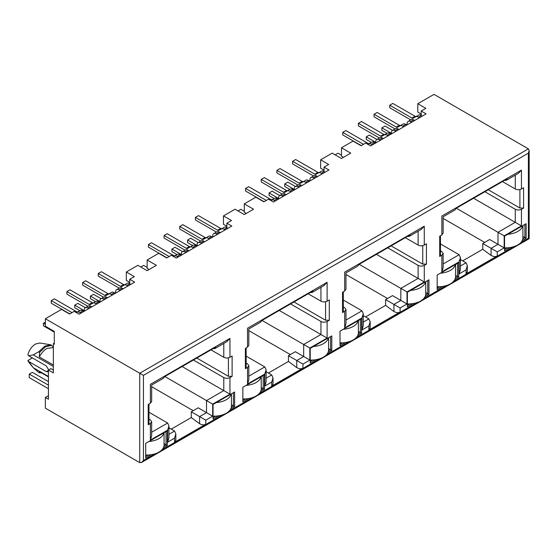 <?xml version="1.0" encoding="UTF-8"?>
<svg xmlns="http://www.w3.org/2000/svg" width="557" height="557" viewBox="0 0 557 557"><rect width="100%" height="100%" fill="white"/><g stroke="black" fill="none" stroke-linecap="round" stroke-linejoin="round"><path stroke-width="0.84" d="M48.438 395.679L45.354 397.461L45.354 408.142L139.737 462.637L141.589 462.456L143.441 460.5L143.441 375.376L45.354 318.743L61.542 309.4L69.562 314.03L74.192 311.356L79.129 314.204L134.648 282.148L129.711 279.301L134.341 276.627L126.321 271.997L137.885 265.32L147.139 270.667L156.392 265.32L147.139 259.98L158.703 253.303L166.724 257.933L171.354 255.259L176.291 258.107L231.809 226.051L226.873 223.204L226.873 227.834L227.799 228.37M129.711 279.301L129.711 283.931L130.637 284.467M246.278 213.428L244.3 212.287L244.3 203.883L255.865 197.206L263.886 201.836L268.516 199.162L273.452 202.01L328.971 169.962L324.035 167.107L324.035 171.737L324.961 172.273M324.035 170.17L320.644 168.214L320.644 159.81L332.209 153.126L341.462 158.473L350.715 153.126L341.462 147.786L353.027 141.109L361.047 145.739L365.677 143.065L370.614 145.92L426.133 113.865L421.196 111.01L421.196 115.64L422.122 116.176M522.257 240.54L526.128 238.305L526.128 223.705L504.538 236.168L504.538 250.775L510.205 247.503M454.895 279.44L458.766 277.198L458.766 262.598L457.534 263.308L437.175 275.061L437.175 289.668L442.836 286.395M425.095 296.637L428.967 294.402L428.967 279.802L407.376 292.265L407.376 306.872L413.043 303.6M327.934 352.734L331.805 350.499L331.805 335.899L310.214 348.362L310.214 362.962L315.882 359.697M357.733 335.53L361.604 333.295L361.604 318.695L343.404 329.208M343.404 329.201L340.014 331.157L340.014 345.765L345.674 342.492M230.772 408.831L234.643 406.596L234.643 391.989L231.252 393.952A17.448 10.075 180 0 1 216.304 402.579M231.252 393.959L213.053 404.459L213.053 419.059L218.72 415.794M260.572 391.627L264.443 389.392L264.443 374.791L242.852 387.254L242.852 401.855L248.513 398.589M320.644 159.81L328.665 164.44L324.035 167.107M244.3 203.883L253.553 209.223L244.3 214.57L235.047 209.223L223.482 215.9L231.503 220.537L226.873 223.204M421.196 111.01L425.827 108.343L417.806 103.713L434 94.363L528.384 148.858L529.15 150.55L528.384 153.133L143.441 375.376M407.501 236.412L409.193 236.391L410.056 234.936L358.847 264.498L357.984 265.947L345.981 272.881L345.981 289.236L344.699 291.019L342.541 292.265L342.541 312.568L343.307 311.495L343.307 291.826M387.512 298.496L345.981 274.517M385.604 299.603L400.1 307.972L407.007 303.983L392.511 295.614L385.604 299.603L385.604 305.375L365.552 316.947M359.161 264.317L400.838 288.387L400.838 300.425L393.931 304.414L393.931 311.53L385.604 305.375M417.806 103.713L417.806 112.117L421.196 114.074M343.439 157.332L341.462 156.19L341.462 147.786M226.873 226.267L223.482 224.311L223.482 215.9M149.116 269.525L147.139 268.383L147.139 259.98M129.711 282.364L126.321 280.408L126.321 271.997M54.294 343.147L53.368 343.676L54.294 344.212L54.294 331.387L45.354 326.228L45.354 318.743M441.861 234.922L439.703 236.168L439.703 256.471L441.861 255.224L441.861 271.823L459.135 261.853L459.135 273.891L466.049 269.901L466.049 273.96L497.262 255.935L497.262 251.875L504.169 247.886L504.169 235.848L521.443 225.877L521.443 209.279L523.601 208.033L523.601 187.73L521.443 188.976L521.443 170.101L441.861 216.046C443.581 217.049 443.581 217.049 441.861 216.046L441.861 234.922L443.142 233.139L443.142 216.784L455.146 209.85L456.009 208.402L507.218 178.839L506.348 180.287L504.663 180.315M440.469 250.859L441.861 251.667L443.142 253.442L441.861 255.224M459.135 261.853L460.416 257.55L459.135 254.723L440.469 243.952M521.443 225.877L473.596 198.25M521.443 209.279C519.389 210.254 517.328 210.254 515.274 209.279L484.882 191.733M502.463 181.582L515.274 188.976L515.274 175.135M466.049 269.901L467.323 265.598L466.049 262.779L460.416 259.527M462.714 260.85L482.766 249.278L491.093 255.44L491.093 248.318L498 244.328L489.673 239.517L482.766 243.506L497.262 251.875M484.674 242.406L443.142 218.421M53.368 370.036L50.903 368.609L48.438 370.036L53.368 372.884L53.368 343.676M182.111 366.541L229.957 394.168L229.957 377.569L232.116 376.323L232.116 356.02L229.957 357.267L229.957 338.391L150.376 384.337C152.103 385.319 152.103 385.319 150.376 384.337L150.376 403.212L148.218 404.459L148.218 424.761L150.376 423.515L150.376 440.107L167.65 430.136L168.931 425.84L167.65 423.014L148.984 412.236M168.931 427.811L174.564 431.062L175.838 433.889L174.564 438.185L174.564 442.244L205.777 424.225C204.189 425.207 202.128 425.04 199.608 423.724L191.281 417.562L171.229 429.141M193.188 410.69L151.657 386.711M191.281 411.797L199.608 416.601L206.515 412.612L198.188 407.808L191.281 411.797L191.281 417.562M164.837 376.511L212.683 404.138L229.957 394.168M193.397 360.024L223.789 377.569L223.789 390.603L206.515 400.574L206.515 412.612L212.683 416.176L212.683 404.138M229.957 357.267C227.904 358.248 225.85 358.248 223.789 357.267L210.978 349.873M150.376 403.212L151.657 401.43L151.657 385.068L163.661 378.14L164.524 376.692L215.733 347.129L214.87 348.578L213.178 348.598M150.376 423.515L151.657 421.733L150.376 419.95L148.984 419.149M232.116 376.323L228.419 376.323L196.788 358.06M53.368 347.004L50.805 344.825L39.895 343.015M48.724 369.869L46.28 365.935L28.699 355.791L33.239 354.851L38.663 351.836L39.589 352.372L39.331 356.933C41.329 353.124 43.85 350.311 46.892 348.487L53.368 347.547M39.331 356.933L53.368 365.037M33.239 354.851L53.368 366.471M28.699 355.791L27.85 354.851C29.187 350.033 31.735 346.426 35.481 344.031L39.819 343.001M50.805 344.825L44.734 346.169L38.663 351.836M48.438 376.448L33.239 367.676L28.699 361.486L46.28 371.637L48.02 371.811L48.438 371.408M28.699 361.486L27.85 360.546L32.397 357.921M28.957 362.468L27.85 360.546M33.239 367.676L38.663 372.452L41.768 373.044M39.589 352.372L45.66 346.705L51.731 345.361M48.438 376.894L39.331 371.575L39.589 372.981M309.845 360.08L295.349 351.711L288.442 355.7L302.938 364.069L309.845 360.08L309.845 348.041L327.119 338.071L327.119 321.473L329.278 320.226L329.278 299.924L327.119 301.17L327.119 282.295L247.538 328.24C249.258 329.236 249.258 329.236 247.538 328.24L247.538 347.115L245.379 348.362L245.379 368.664L247.538 367.418L247.538 384.017L264.812 374.039L266.093 369.744L264.812 366.917L246.145 356.139M266.093 371.714L271.725 374.965L273 377.792L273 384.212L271.725 386.154L302.938 368.128C301.351 369.11 299.29 368.943 296.77 367.627L288.442 361.472L268.39 373.044M290.35 354.593L248.819 330.614M288.442 355.7L288.442 361.472M261.999 320.414L303.676 344.477L320.95 334.506L320.95 321.473L290.559 303.927M279.273 310.444L327.119 338.071M246.145 363.053L247.538 363.853L248.819 365.636L247.538 367.418M310.34 292.509L312.031 292.481L312.895 291.033L261.686 320.595L260.822 322.043L248.819 328.978L248.819 345.333L247.538 347.115M308.139 293.776L320.95 301.17L320.95 287.328M329.278 320.226L325.58 320.226L293.95 301.964M342.541 312.568L344.699 311.321L344.699 327.92L361.973 317.943L363.255 313.647L361.973 310.82L343.307 300.049M363.255 315.617L368.887 318.869L370.161 321.695L370.161 328.115L368.887 330.057L400.1 312.031C398.513 313.013 396.452 312.846 393.931 311.53M376.435 254.347L418.112 278.409L418.112 265.376L387.721 247.83M343.307 306.956L344.699 307.756L345.981 309.539L344.699 311.321M405.301 237.679L418.112 245.073L418.112 231.232M407.007 303.983L407.007 291.945L424.281 281.974L424.281 265.376L426.439 264.129L422.742 264.129L391.111 245.867M523.601 208.033L519.904 208.033L488.273 189.777M504.169 235.848L456.322 208.221M482.766 243.506L482.766 249.278M520.767 242.65L528.384 238.257C529.415 238.856 529.415 238.856 528.384 238.257L528.384 153.133M521.443 188.976C519.389 189.965 517.335 189.965 515.274 188.976M521.443 170.101L518.358 173.359L506.348 180.287M439.703 256.471L440.469 255.405L440.469 235.729M441.861 271.823L443.142 267.527L443.142 253.442M459.135 273.891L460.416 269.588L460.416 257.55M466.049 273.96L467.323 272.018L467.323 265.598M497.262 255.935C495.674 256.916 493.613 256.749 491.093 255.44M504.169 247.886L498 244.328L498 232.29L515.274 222.313L515.274 209.279M424.281 265.376C422.227 266.35 420.166 266.35 418.112 265.376M426.439 264.129L426.439 243.827L424.281 245.073C422.227 246.055 420.173 246.055 418.112 245.073M424.281 245.073L424.281 226.198L421.196 229.449L409.291 236.328M424.281 226.198L344.699 272.143C346.419 273.146 346.419 273.146 344.699 272.143L344.699 291.019M344.699 327.92L345.981 323.624L345.981 309.539M361.973 317.943L361.973 329.981L363.255 325.685L363.255 313.647M361.973 329.981L368.887 325.998L370.161 321.695M407.007 291.945L400.838 288.387L418.112 278.409L424.281 281.974M327.119 321.473C325.065 322.447 323.004 322.447 320.95 321.473M327.119 301.17C325.065 302.152 323.011 302.152 320.95 301.17M327.119 282.295L324.035 285.546L312.129 292.425M245.379 368.664L246.145 367.592L246.145 347.916M247.538 384.017L248.819 379.714L248.819 365.636M264.812 374.039L264.812 386.078L266.093 381.782L266.093 369.744M264.812 386.078L271.725 382.088L273 377.792M309.845 348.041L303.676 344.477L303.676 356.515L296.77 360.504L296.77 367.627M229.957 377.569C227.904 378.544 225.843 378.544 223.789 377.569M229.957 338.391L226.873 341.643L214.967 348.522M148.218 424.761L148.984 423.689L148.984 404.013M150.376 440.107L151.657 435.811L151.657 421.733M168.931 425.868L168.931 437.879L167.65 442.174L174.564 438.185M175.838 433.917L175.838 440.322L174.564 442.244M199.608 423.724L199.608 416.601L205.777 420.166L212.683 416.176M48.438 376.831L39.331 371.575M45.354 397.461L48.438 399.237L48.438 370.036M163.41 447.724L167.281 445.489L167.281 430.888L145.69 443.351L145.69 457.951L151.351 454.686M163.981 445.969L166.049 444.778L167.281 445.489M145.69 456.531L148.308 455.013M166.049 431.598L166.049 444.778L164.064 443.63M213.053 417.639L215.677 416.121M231.343 407.076L233.411 405.886L234.643 406.596M233.411 392.706L233.411 405.886L231.427 404.737M261.142 389.872L263.21 388.682L264.443 389.392M242.852 400.434L245.47 398.916M263.21 375.502L263.21 388.682L261.226 387.533M310.214 361.542L312.839 360.024M328.505 350.98L330.573 349.789L331.805 350.499M328.588 348.64L330.573 349.789L330.573 336.609M358.304 333.775L360.372 332.585L361.604 333.295M340.014 344.337L342.632 342.827M360.372 319.405L360.372 332.585L358.388 331.436M407.376 305.445L410.001 303.934M425.666 294.883L427.734 293.692L428.967 294.402M425.75 292.543L427.734 293.692L427.734 280.512M455.466 277.678L457.534 276.488L458.766 277.198M437.175 288.241L439.793 286.73M457.534 263.308L457.534 276.488L455.549 275.346M504.538 249.348L507.162 247.837M522.828 238.786L524.896 237.595L526.128 238.305M524.896 224.415L524.896 237.595L522.912 236.447M335.14 154.825L337.981 153.182L341.462 155.194M410.732 119.894L389.733 107.773L389.733 105.21L392.817 103.428L415.035 116.253A2.618 1.511 -120 0 0 416.337 116.385M419.442 117.729L418.391 117.123A5.667 3.272 -120 0 0 415.557 116.838L418.641 115.062A5.667 3.272 60 0 1 421.196 115.195M415.557 116.838L413.259 118.168A2.618 1.511 -120 0 1 411.95 118.035L389.733 105.21M391.341 133.276L381.9 127.825L381.9 130.387L386.997 133.332M381.9 127.825L384.984 126.042L392.532 130.401M411.602 122.248L410.558 121.642A4.888 2.82 -120 0 0 408.114 121.405A4.888 2.82 -120 0 0 407.125 123.181L406.93 124.949M408.114 121.405L411.198 119.623A4.888 2.82 60 0 1 413.642 119.866L414.687 120.472M372.431 144.869L371.38 144.263A5.667 3.272 -120 0 0 368.546 143.978L371.63 142.202A5.667 3.272 60 0 1 374.464 142.481L375.515 143.086M368.546 143.978L367.899 144.354M363.484 144.333L342.729 132.35L345.813 130.568L368.031 143.393A2.618 1.511 -120 0 0 369.333 143.525M361.263 145.614L342.729 134.912L342.729 132.35M395.059 128.939L374.067 116.817L374.067 114.255L377.152 112.472L399.369 125.304A2.618 1.511 -120 0 0 400.671 125.436M403.769 126.773L402.718 126.167A5.667 3.272 -120 0 0 399.884 125.889L397.594 127.212A2.618 1.511 -120 0 1 396.285 127.08L374.067 114.255M402.969 124.107L399.884 125.889L402.969 124.107A5.667 3.272 60 0 1 405.802 124.385L406.854 124.991M380.264 140.343L379.22 139.737A4.888 2.82 -120 0 0 376.776 139.494A4.888 2.82 -120 0 0 375.787 141.269L375.592 143.045M376.776 139.494L379.86 137.718A4.888 2.82 60 0 1 382.304 137.955L383.348 138.561M395.936 131.299L394.885 130.693A4.888 2.82 -120 0 0 392.441 130.449A4.888 2.82 -120 0 0 391.46 132.225L391.258 133.993M392.441 130.449L395.526 128.667A4.888 2.82 60 0 1 397.97 128.911L399.021 129.516M375.669 142.32L366.234 136.869L369.319 135.093L376.859 139.445M366.234 136.869L366.234 139.438L371.324 142.376M388.104 135.817L387.052 135.212A5.667 3.272 -120 0 0 384.219 134.933L387.303 133.151A5.667 3.272 60 0 1 390.137 133.436L391.188 134.042M384.219 134.933L381.921 136.256A2.618 1.511 -120 0 1 380.612 136.131L358.395 123.299L361.479 121.523L383.696 134.348A2.618 1.511 -120 0 0 384.998 134.481M379.387 137.983L358.395 125.868L358.395 123.299M522.912 225.564L522.912 237.811A17.448 10.075 180 0 1 504.538 247.872M522.758 225.655A17.448 10.075 180 0 1 507.789 234.295M455.549 264.457L455.549 276.704A17.448 10.075 180 0 1 437.175 286.764M455.396 264.547A17.448 10.075 180 0 1 440.427 273.188M358.388 320.553L358.388 332.801A17.448 10.075 180 0 1 340.014 342.854M358.235 320.644A17.448 10.075 180 0 1 343.265 329.284M261.226 376.65L261.226 388.89A17.448 10.075 180 0 1 242.852 398.951M261.073 376.734A17.448 10.075 180 0 1 246.103 385.381M164.064 432.74L164.064 444.987A17.448 10.075 180 0 1 145.69 455.048M48.438 388.73L29.277 377.674L29.277 374.109L32.369 372.334L48.438 381.608M29.277 374.109L48.438 385.172M163.911 432.831A17.448 10.075 180 0 1 148.942 441.471M425.75 281.661L425.75 293.908A17.448 10.075 180 0 1 407.376 303.962M425.597 281.745A17.448 10.075 180 0 1 410.627 290.392M328.588 337.751L328.588 349.998A17.448 10.075 180 0 1 310.214 360.059M328.435 337.841A17.448 10.075 180 0 1 313.466 346.489M231.427 393.848L231.427 406.095A17.448 10.075 180 0 1 213.053 416.156M237.978 210.915L240.819 209.279L244.3 211.291M313.57 175.991L292.571 163.869L292.571 161.307L295.656 159.525L317.873 172.35A2.618 1.511 -120 0 0 319.175 172.482M322.28 173.826L321.229 173.22A5.667 3.272 -120 0 0 318.395 172.935L321.48 171.159A5.667 3.272 60 0 1 324.035 171.284M318.395 172.935L316.098 174.257A2.618 1.511 -120 0 1 314.789 174.132L292.571 161.307M294.18 189.373L284.738 183.921L284.738 186.484L289.835 189.429M284.738 183.921L287.823 182.139L295.37 186.498M314.44 178.344L313.396 177.739A4.888 2.82 -120 0 0 310.952 177.502A4.888 2.82 -120 0 0 309.964 179.27L309.769 181.046M310.952 177.502L314.037 175.72A4.888 2.82 60 0 1 316.48 175.963L317.525 176.562M275.269 200.966L274.218 200.36A5.667 3.272 -120 0 0 271.384 200.074L274.469 198.292A5.667 3.272 60 0 1 277.302 198.577L278.354 199.183M271.384 200.074L270.737 200.45M266.323 200.429L245.567 188.44L248.652 186.665L270.869 199.49A2.618 1.511 -120 0 0 272.171 199.622M264.102 201.711L245.567 191.009L245.567 188.44M297.898 185.035L276.906 172.914L276.906 170.351L279.99 168.569L302.207 181.394A2.618 1.511 -120 0 0 303.509 181.533M306.608 182.87L305.556 182.264A5.667 3.272 -120 0 0 302.723 181.986L300.432 183.309A2.618 1.511 -120 0 1 299.123 183.176L276.906 170.351M305.807 180.203L302.723 181.986L305.807 180.203A5.667 3.272 60 0 1 308.641 180.482L309.692 181.088M283.102 196.44L282.058 195.834A4.888 2.82 -120 0 0 279.614 195.591A4.888 2.82 -120 0 0 278.625 197.366L278.43 199.141M279.614 195.591L282.698 193.808A4.888 2.82 60 0 1 285.142 194.052L286.187 194.658M298.775 187.396L297.723 186.79A4.888 2.82 -120 0 0 295.28 186.546A4.888 2.82 -120 0 0 294.298 188.322L294.096 190.09M295.28 186.546L298.364 184.764A4.888 2.82 60 0 1 300.808 185.008L301.859 185.613M278.507 198.417L269.073 192.966L272.157 191.183L279.698 195.542M269.073 192.966L269.073 195.535L274.162 198.473M290.942 191.914L289.891 191.309A5.667 3.272 -120 0 0 287.057 191.03L290.141 189.248A5.667 3.272 60 0 1 292.975 189.533L294.026 190.132M287.057 191.03L284.759 192.353A2.618 1.511 -120 0 1 283.45 192.221L261.233 179.396L264.317 177.613L286.535 190.445A2.618 1.511 -120 0 0 287.837 190.578M282.225 194.08L261.233 181.958L261.233 179.396M140.817 267.012L143.657 265.376L147.139 267.388M216.408 232.081L195.41 219.966L195.41 217.397L198.494 215.622L220.711 228.447A2.618 1.511 -120 0 0 222.013 228.579M225.119 229.916L224.067 229.31A5.667 3.272 -120 0 0 221.233 229.031L224.318 227.249A5.667 3.272 60 0 1 226.873 227.381M221.233 229.031L218.936 230.354A2.618 1.511 -120 0 1 217.627 230.229L195.41 217.397M197.018 245.463L187.577 240.018L187.577 242.58L192.673 245.519M187.577 240.018L190.661 238.236L198.208 242.594M217.279 234.441L216.234 233.836A4.888 2.82 -120 0 0 213.791 233.592A4.888 2.82 -120 0 0 212.802 235.367L212.607 237.143M213.791 233.592L216.875 231.816A4.888 2.82 60 0 1 219.319 232.053L220.363 232.659M178.108 257.055L177.056 256.45A5.667 3.272 -120 0 0 174.223 256.171L177.307 254.389A5.667 3.272 60 0 1 180.141 254.674L181.192 255.28M174.223 256.171L173.575 256.547M169.161 256.526L148.406 244.537L151.49 242.761L173.707 255.586A2.618 1.511 -120 0 0 175.009 255.719M166.94 257.807L148.406 247.106L148.406 244.537M200.736 241.132L179.744 229.011L179.744 226.448L182.828 224.666L205.046 237.491A2.618 1.511 -120 0 0 206.348 237.623M209.446 238.967L208.395 238.361A5.667 3.272 -120 0 0 205.561 238.076L203.27 239.406A2.618 1.511 -120 0 1 201.961 239.273L179.744 226.448M208.645 236.3L205.561 238.076L208.645 236.3A5.667 3.272 60 0 1 211.479 236.579L212.53 237.185M185.941 252.537L184.896 251.931A4.888 2.82 -120 0 0 182.452 251.687A4.888 2.82 -120 0 0 181.464 253.463L181.269 255.231M182.452 251.687L185.537 249.905A4.888 2.82 60 0 1 187.981 250.149L189.025 250.754M201.613 243.486L200.562 242.88A4.888 2.82 -120 0 0 198.118 242.643A4.888 2.82 -120 0 0 197.136 244.419L196.934 246.187M198.118 242.643L201.202 240.861A4.888 2.82 60 0 1 203.646 241.104L204.698 241.71M181.345 254.514L171.911 249.063L174.995 247.28L182.536 251.639M171.911 249.063L171.911 251.625L177.001 254.57M193.78 248.011L192.729 247.405A5.667 3.272 -120 0 0 189.895 247.127L192.98 245.345A5.667 3.272 60 0 1 195.813 245.623L196.865 246.229M189.895 247.127L187.598 248.45A2.618 1.511 -120 0 1 186.289 248.318L164.071 235.493L167.156 233.71L189.373 246.542A2.618 1.511 -120 0 0 190.675 246.674M185.063 250.177L164.071 238.055L164.071 235.493M45.354 324.376L43.411 323.255L43.411 325.817L54.294 332.104M43.411 323.255L45.354 322.127M119.247 288.178L98.248 276.063L98.248 273.494L101.332 271.712L123.55 284.543A2.618 1.511 -120 0 0 124.852 284.676M127.957 286.013L126.905 285.407A5.667 3.272 -120 0 0 124.072 285.128L127.156 283.346A5.667 3.272 60 0 1 129.711 283.478M124.072 285.128L121.774 286.451A2.618 1.511 -120 0 1 120.465 286.326L98.248 273.494M99.856 301.56L90.415 296.115L90.415 298.677L95.512 301.615M90.415 296.115L93.499 294.333L101.047 298.684M120.117 290.538L119.073 289.932A4.888 2.82 -120 0 0 116.629 289.689A4.888 2.82 -120 0 0 115.64 291.464L115.445 293.24M116.629 289.689L119.713 287.906A4.888 2.82 60 0 1 122.157 288.15L123.201 288.756M80.946 313.152L79.895 312.547A5.667 3.272 -120 0 0 77.061 312.268L80.145 310.486A5.667 3.272 60 0 1 82.979 310.771L84.03 311.37M77.061 312.268L76.413 312.637M71.999 312.623L51.244 300.634L54.328 298.851L76.546 311.683A2.618 1.511 -120 0 0 77.848 311.816M69.778 313.904L51.244 303.203L51.244 300.634M103.574 297.229L82.582 285.107L82.582 282.545L85.667 280.763L107.884 293.588A2.618 1.511 -120 0 0 109.186 293.72M112.284 295.064L111.233 294.458A5.667 3.272 -120 0 0 108.399 294.173L106.109 295.495A2.618 1.511 -120 0 1 104.8 295.37L82.582 282.545M111.484 292.397L108.399 294.173L111.484 292.397A5.667 3.272 60 0 1 114.317 292.676L115.369 293.281M88.779 308.634L87.734 308.028A4.888 2.82 -120 0 0 85.291 307.784A4.888 2.82 -120 0 0 84.302 309.56L84.107 311.328M85.291 307.784L88.375 306.002A4.888 2.82 60 0 1 90.819 306.246L91.863 306.851M104.451 299.582L103.4 298.977A4.888 2.82 -120 0 0 100.956 298.74A4.888 2.82 -120 0 0 99.975 300.508L99.773 302.284M100.956 298.74L104.041 296.958A4.888 2.82 60 0 1 106.484 297.201L107.536 297.8M84.184 310.611L74.749 305.159L77.834 303.377L85.374 307.736M74.749 305.159L74.749 307.722L79.839 310.667M96.619 304.108L95.567 303.502A5.667 3.272 -120 0 0 92.734 303.224L95.818 301.441A5.667 3.272 60 0 1 98.652 301.72L99.703 302.326M92.734 303.224L90.436 304.547A2.618 1.511 -120 0 1 89.127 304.414L66.91 291.59L69.994 289.807L92.211 302.632A2.618 1.511 -120 0 0 93.513 302.771M87.902 306.273L66.91 294.152L66.91 291.59M528.384 148.858L139.737 373.239L139.737 462.637M443.142 263.962L459.135 254.723M460.416 266.03L466.049 262.779M167.65 423.014L151.657 432.246M168.931 434.314L174.564 431.062M223.789 343.425L223.789 357.267M228.419 376.323L228.419 357.845M46.28 371.637L48.438 370.391M248.819 376.156L264.812 366.917M266.093 378.217L271.725 374.965M325.58 320.226L325.58 301.748M345.981 320.059L361.973 310.82M363.255 322.12L368.887 318.869M422.742 264.129L422.742 245.658M519.904 208.033L519.904 189.561M143.441 460.5L155.006 453.823M161.913 449.833L222.368 414.93M229.282 410.941L252.168 397.726M259.075 393.736L319.53 358.833M326.444 354.844L349.33 341.629M356.236 337.639L416.692 302.736M423.605 298.747L446.491 285.532M453.398 281.543L513.853 246.64M368.887 325.998L368.887 330.057M400.1 312.031L400.1 307.972M271.725 382.088L271.725 386.154M302.938 368.128L302.938 364.069M167.65 430.136L167.65 442.174M205.777 424.225L205.777 420.166M411.95 118.035L415.035 116.253M418.391 117.123L421.196 115.501M410.558 121.642L413.642 119.866M371.38 144.263L374.464 142.481M367.133 143.908L368.031 143.393M396.285 127.08L399.369 125.304M402.718 126.167L405.802 124.385M379.22 139.737L382.304 137.955M394.885 130.693L397.97 128.911M387.052 135.212L390.137 133.436M380.612 136.131L383.696 134.348M314.789 174.132L317.873 172.35M321.229 173.22L324.035 171.598M313.396 177.739L316.48 175.963M274.218 200.36L277.302 198.577M269.971 200.005L270.869 199.49M299.123 183.176L302.207 181.394M305.556 182.264L308.641 180.482M282.058 195.834L285.142 194.052M297.723 186.79L300.808 185.008M289.891 191.309L292.975 189.533M283.45 192.221L286.535 190.445M217.627 230.229L220.711 228.447M224.067 229.31L226.873 227.695M216.234 233.836L219.319 232.053M177.056 256.45L180.141 254.674M172.809 256.102L173.707 255.586M201.961 239.273L205.046 237.491M208.395 238.361L211.479 236.579M184.896 251.931L187.981 250.149M200.562 242.88L203.646 241.104M192.729 247.405L195.813 245.623M186.289 248.318L189.373 246.542M120.465 286.326L123.55 284.543M126.905 285.407L129.711 283.792M119.073 289.932L122.157 288.15M79.895 312.547L82.979 310.771M75.648 312.199L76.546 311.683M104.8 295.37L107.884 293.588M111.233 294.458L114.317 292.676M87.734 308.028L90.819 306.246M103.4 298.977L106.484 297.201M95.567 303.502L98.652 301.72M89.127 304.414L92.211 302.632M28.741 362.203L32.515 366.798M141.589 462.456L529.15 238.695L529.15 150.55"/></g></svg>

